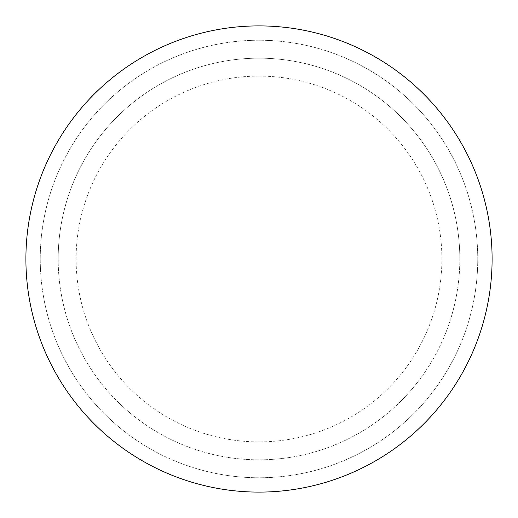 <?xml version="1.0" encoding="UTF-8"?>
<svg xmlns="http://www.w3.org/2000/svg" width="518" height="518" viewBox="0 0 518 518"><rect width="100%" height="100%" fill="white"/><g stroke="black" fill="none" stroke-linecap="round" stroke-linejoin="round"><path stroke-width="0.39" stroke-dasharray="2.59 1.94" d="M58.178 259A200.822 200.822 0 0 0 259 459.822A200.822 200.822 0 0 0 459.822 259A200.822 200.822 0 0 1 259 459.822A200.822 200.822 0 0 1 58.178 259A200.822 200.822 0 0 1 259 58.178A200.822 200.822 0 0 1 459.822 259A200.822 200.822 0 0 0 259 58.178A200.822 200.822 0 0 0 58.178 259M259 76.107A182.893 182.893 0 0 0 76.107 259A182.893 182.893 0 0 0 259 441.893A182.893 182.893 0 0 0 441.893 259A182.893 182.893 0 0 0 259 76.107M477.758 259A218.758 218.758 0 0 1 259 477.758A218.758 218.758 0 0 1 40.242 259A218.758 218.758 0 0 1 259 40.242A218.758 218.758 0 0 1 477.758 259A218.758 218.758 0 0 1 259 477.758A218.758 218.758 0 0 1 40.242 259A218.758 218.758 0 0 1 259 40.242A218.758 218.758 0 0 1 477.758 259M492.1 259A233.1 233.1 0 0 1 259 492.1A233.1 233.1 0 0 1 25.9 259A233.1 233.1 0 0 1 259 25.9A233.1 233.1 0 0 1 492.1 259"/><path stroke-width="0.78" d="M259 492.1A233.1 233.1 0 0 1 25.9 259A233.1 233.1 0 0 1 259 25.9A233.1 233.1 0 0 1 492.1 259A233.1 233.1 0 0 1 259 492.1"/></g></svg>
